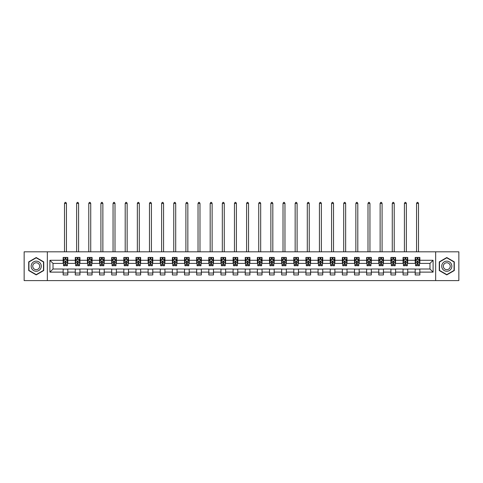 <?xml version="1.0" encoding="UTF-8"?>
<svg xmlns="http://www.w3.org/2000/svg" width="483" height="483" viewBox="0 0 483 483"><rect width="100%" height="100%" fill="white"/><g stroke="black" fill="none" stroke-linecap="round" stroke-linejoin="round"><path stroke-width="0.72" d="M435.66 280.605L458.85 280.605L458.85 251.812L435.66 251.812L435.66 280.605L47.34 280.605L47.34 251.812L24.15 251.812L24.15 280.605L47.34 280.605M435.66 251.812L47.34 251.812M419.86 260.295L419.86 257.451L415.193 257.451L415.193 260.295L407.724 260.295L407.724 257.451L403.051 257.451L403.051 260.295L395.583 260.295L395.583 257.451L390.916 257.451L390.916 260.295L383.442 260.295L383.442 257.451L378.775 257.451L378.775 260.295L371.3 260.295L371.3 257.451L366.633 257.451L366.633 260.295L359.165 260.295L359.165 257.451L354.492 257.451L354.492 260.295L347.023 260.295L347.023 257.451L342.356 257.451L342.356 260.295L334.882 260.295L334.882 257.451L330.215 257.451L330.215 260.295L322.741 260.295L322.741 257.451L318.074 257.451L318.074 260.295L310.605 260.295L310.605 257.451L305.932 257.451L305.932 260.295L298.464 260.295L298.464 257.451L293.797 257.451L293.797 260.295L286.322 260.295L286.322 257.451L281.655 257.451L281.655 260.295L274.187 260.295L274.187 257.451L269.514 257.451L269.514 260.295L262.046 260.295L262.046 257.451L257.373 257.451L257.373 260.295L249.904 260.295L249.904 257.451L245.237 257.451L245.237 260.295L237.763 260.295L237.763 257.451L233.096 257.451L233.096 260.295L225.627 260.295L225.627 257.451L220.954 257.451L220.954 260.295L213.486 260.295L213.486 257.451L208.813 257.451L208.813 260.295L201.345 260.295L201.345 257.451L196.678 257.451L196.678 260.295L189.203 260.295L189.203 257.451L184.536 257.451L184.536 260.295L177.068 260.295L177.068 257.451L172.395 257.451L172.395 260.295L164.926 260.295L164.926 257.451L160.259 257.451L160.259 260.295L152.785 260.295L152.785 257.451L148.118 257.451L148.118 260.295L140.644 260.295L140.644 257.451L135.977 257.451L135.977 260.295L128.508 260.295L128.508 257.451L123.835 257.451L123.835 260.295L116.367 260.295L116.367 257.451L111.7 257.451L111.7 260.295L104.225 260.295L104.225 257.451L99.558 257.451L99.558 260.295L92.084 260.295L92.084 257.451L87.417 257.451L87.417 260.295L79.949 260.295L79.949 257.451L75.276 257.451L75.276 260.295L67.807 260.295L67.807 257.451L63.14 257.451L63.14 260.295L49.906 260.295L49.906 272.122L53.021 269.007L63.14 269.007L63.14 274.96L67.807 274.96L67.807 269.007L75.276 269.007L75.276 274.96L79.949 274.96L79.949 269.007L87.417 269.007L87.417 274.96L92.084 274.96L92.084 269.007L99.558 269.007L99.558 274.96L104.225 274.96L104.225 269.007L111.7 269.007L111.7 274.96L116.367 274.96L116.367 269.007L123.835 269.007L123.835 274.96L128.508 274.96L128.508 269.007L135.977 269.007L135.977 274.96L140.644 274.96L140.644 269.007L148.118 269.007L148.118 274.96L152.785 274.96L152.785 269.007L160.259 269.007L160.259 274.96L164.926 274.96L164.926 269.007L172.395 269.007L172.395 274.96L177.068 274.96L177.068 269.007L184.536 269.007L184.536 274.96L189.203 274.96L189.203 269.007L196.678 269.007L196.678 274.96L201.345 274.96L201.345 269.007L208.813 269.007L208.813 274.96L213.486 274.96L213.486 269.007L220.954 269.007L220.954 274.96L225.627 274.96L225.627 269.007L233.096 269.007L233.096 274.96L237.763 274.96L237.763 269.007L245.237 269.007L245.237 274.96L249.904 274.96L249.904 269.007L257.373 269.007L257.373 274.96L262.046 274.96L262.046 269.007L269.514 269.007L269.514 274.96L274.187 274.96L274.187 269.007L281.655 269.007L281.655 274.96L286.322 274.96L286.322 269.007L293.797 269.007L293.797 274.96L298.464 274.96L298.464 269.007L305.932 269.007L305.932 274.96L310.605 274.96L310.605 269.007L318.074 269.007L318.074 274.96L322.741 274.96L322.741 269.007L330.215 269.007L330.215 274.96L334.882 274.96L334.882 269.007L342.356 269.007L342.356 274.96L347.023 274.96L347.023 269.007L354.492 269.007L354.492 274.96L359.165 274.96L359.165 269.007L366.633 269.007L366.633 274.96L371.3 274.96L371.3 269.007L378.775 269.007L378.775 274.96L383.442 274.96L383.442 269.007L390.916 269.007L390.916 274.96L395.583 274.96L395.583 269.007L403.051 269.007L403.051 274.96L407.724 274.96L407.724 269.007L415.193 269.007L415.193 274.96L419.86 274.96L419.86 269.007L429.979 269.007L429.979 263.404L419.86 263.404L419.86 260.295L433.094 260.295L433.094 272.122L419.86 272.122M415.193 272.122L407.724 272.122M403.051 272.122L395.583 272.122M390.916 272.122L383.442 272.122M378.775 272.122L371.3 272.122M366.633 272.122L359.165 272.122M354.492 272.122L347.023 272.122M342.356 272.122L334.882 272.122M330.215 272.122L322.741 272.122M318.074 272.122L310.605 272.122M305.932 272.122L298.464 272.122M293.797 272.122L286.322 272.122M281.655 272.122L274.187 272.122M269.514 272.122L262.046 272.122M257.373 272.122L249.904 272.122M245.237 272.122L237.763 272.122M233.096 272.122L225.627 272.122M220.954 272.122L213.486 272.122M208.813 272.122L201.345 272.122M196.678 272.122L189.203 272.122M184.536 272.122L177.068 272.122M172.395 272.122L164.926 272.122M160.259 272.122L152.785 272.122M148.118 272.122L140.644 272.122M135.977 272.122L128.508 272.122M123.835 272.122L116.367 272.122M111.7 272.122L104.225 272.122M99.558 272.122L92.084 272.122M87.417 272.122L79.949 272.122M75.276 272.122L67.807 272.122M63.14 272.122L49.906 272.122M415.193 260.295L415.193 263.404L407.724 263.404L407.724 260.295M403.051 260.295L403.051 263.404L395.583 263.404L395.583 260.295M390.916 260.295L390.916 263.404L383.442 263.404L383.442 260.295M378.775 260.295L378.775 263.404L371.3 263.404L371.3 260.295M366.633 260.295L366.633 263.404L359.165 263.404L359.165 260.295M354.492 260.295L354.492 263.404L347.023 263.404L347.023 260.295M342.356 260.295L342.356 263.404L334.882 263.404L334.882 260.295M330.215 260.295L330.215 263.404L322.741 263.404L322.741 260.295M318.074 260.295L318.074 263.404L310.605 263.404L310.605 260.295M305.932 260.295L305.932 263.404L298.464 263.404L298.464 260.295M293.797 260.295L293.797 263.404L286.322 263.404L286.322 260.295M281.655 260.295L281.655 263.404L274.187 263.404L274.187 260.295M269.514 260.295L269.514 263.404L262.046 263.404L262.046 260.295M257.373 260.295L257.373 263.404L249.904 263.404L249.904 260.295M245.237 260.295L245.237 263.404L237.763 263.404L237.763 260.295M233.096 260.295L233.096 263.404L225.627 263.404L225.627 260.295M220.954 260.295L220.954 263.404L213.486 263.404L213.486 260.295M208.813 260.295L208.813 263.404L201.345 263.404L201.345 260.295M196.678 260.295L196.678 263.404L189.203 263.404L189.203 260.295M184.536 260.295L184.536 263.404L177.068 263.404L177.068 260.295M172.395 260.295L172.395 263.404L164.926 263.404L164.926 260.295M160.259 260.295L160.259 263.404L152.785 263.404L152.785 260.295M148.118 260.295L148.118 263.404L140.644 263.404L140.644 260.295M135.977 260.295L135.977 263.404L128.508 263.404L128.508 260.295M123.835 260.295L123.835 263.404L116.367 263.404L116.367 260.295M111.7 260.295L111.7 263.404L104.225 263.404L104.225 260.295M99.558 260.295L99.558 263.404L92.084 263.404L92.084 260.295M87.417 260.295L87.417 263.404L79.949 263.404L79.949 260.295M75.276 260.295L75.276 263.404L67.807 263.404L67.807 260.295M63.14 260.295L63.14 263.404L53.021 263.404L49.906 260.295M53.021 263.404L53.021 269.007M433.094 272.122L429.979 269.007M429.979 263.404L433.094 260.295M63.14 259.401L63.527 259.401M65.006 259.401L65.942 259.401M67.415 259.401L67.807 259.401M63.14 263.326L63.527 263.326M65.006 263.326L65.942 263.326M67.415 263.326L67.807 263.326M63.14 269.085L67.807 269.085M63.14 273.016L67.807 273.016M75.276 269.085L79.949 269.085M75.276 273.016L79.949 273.016M75.276 259.401L75.668 259.401M77.147 259.401L78.077 259.401M79.556 259.401L79.949 259.401M75.276 263.326L75.668 263.326M77.147 263.326L78.077 263.326M79.556 263.326L79.949 263.326M87.417 269.085L92.084 269.085M87.417 273.016L92.084 273.016M87.417 259.401L87.809 259.401M89.283 259.401L90.218 259.401M91.698 259.401L92.084 259.401M87.417 263.326L87.809 263.326M89.283 263.326L90.218 263.326M91.698 263.326L92.084 263.326M99.558 269.085L104.225 269.085M99.558 273.016L104.225 273.016M99.558 259.401L99.945 259.401M101.424 259.401L102.36 259.401M103.839 259.401L104.225 259.401M99.558 263.326L99.945 263.326M101.424 263.326L102.36 263.326M103.839 263.326L104.225 263.326M111.7 269.085L116.367 269.085M111.7 273.016L116.367 273.016M111.7 259.401L112.086 259.401M113.565 259.401L114.501 259.401M115.974 259.401L116.367 259.401M111.7 263.326L112.086 263.326M113.565 263.326L114.501 263.326M115.974 263.326L116.367 263.326M123.835 269.085L128.508 269.085M123.835 273.016L128.508 273.016M123.835 259.401L124.228 259.401M125.707 259.401L126.637 259.401M128.116 259.401L128.508 259.401M123.835 263.326L124.228 263.326M125.707 263.326L126.637 263.326M128.116 263.326L128.508 263.326M135.977 269.085L140.644 269.085M135.977 273.016L140.644 273.016M135.977 259.401L136.363 259.401M137.842 259.401L138.778 259.401M140.257 259.401L140.644 259.401M135.977 263.326L136.363 263.326M137.842 263.326L138.778 263.326M140.257 263.326L140.644 263.326M148.118 269.085L152.785 269.085M148.118 273.016L152.785 273.016M148.118 259.401L148.504 259.401M149.984 259.401L150.919 259.401M152.399 259.401L152.785 259.401M148.118 263.326L148.504 263.326M149.984 263.326L150.919 263.326M152.399 263.326L152.785 263.326M160.259 269.085L164.926 269.085M160.259 273.016L164.926 273.016M160.259 259.401L160.646 259.401M162.125 259.401L163.061 259.401M164.534 259.401L164.926 259.401M160.259 263.326L160.646 263.326M162.125 263.326L163.061 263.326M164.534 263.326L164.926 263.326M172.395 269.085L177.068 269.085M172.395 273.016L177.068 273.016M172.395 259.401L172.787 259.401M174.266 259.401L175.196 259.401M176.675 259.401L177.068 259.401M172.395 263.326L172.787 263.326M174.266 263.326L175.196 263.326M176.675 263.326L177.068 263.326M184.536 269.085L189.203 269.085M184.536 273.016L189.203 273.016M184.536 259.401L184.923 259.401M186.402 259.401L187.338 259.401M188.817 259.401L189.203 259.401M184.536 263.326L184.923 263.326M186.402 263.326L187.338 263.326M188.817 263.326L189.203 263.326M196.678 269.085L201.345 269.085M196.678 273.016L201.345 273.016M196.678 259.401L197.064 259.401M198.543 259.401L199.479 259.401M200.958 259.401L201.345 259.401M196.678 263.326L197.064 263.326M198.543 263.326L199.479 263.326M200.958 263.326L201.345 263.326M208.813 269.085L213.486 269.085M208.813 273.016L213.486 273.016M208.813 259.401L209.205 259.401M210.685 259.401L211.614 259.401M213.094 259.401L213.486 259.401M208.813 263.326L209.205 263.326M210.685 263.326L211.614 263.326M213.094 263.326L213.486 263.326M220.954 269.085L225.627 269.085M220.954 273.016L225.627 273.016M220.954 259.401L221.347 259.401M222.826 259.401L223.756 259.401M225.235 259.401L225.627 259.401M220.954 263.326L221.347 263.326M222.826 263.326L223.756 263.326M225.235 263.326L225.627 263.326M233.096 269.085L237.763 269.085M233.096 273.016L237.763 273.016M233.096 259.401L233.482 259.401M234.961 259.401L235.897 259.401M237.376 259.401L237.763 259.401M233.096 263.326L233.482 263.326M234.961 263.326L235.897 263.326M237.376 263.326L237.763 263.326M245.237 269.085L249.904 269.085M245.237 273.016L249.904 273.016M245.237 259.401L245.624 259.401M247.103 259.401L248.039 259.401M249.518 259.401L249.904 259.401M245.237 263.326L245.624 263.326M247.103 263.326L248.039 263.326M249.518 263.326L249.904 263.326M257.373 269.085L262.046 269.085M257.373 273.016L262.046 273.016M257.373 259.401L257.765 259.401M259.244 259.401L260.174 259.401M261.653 259.401L262.046 259.401M257.373 263.326L257.765 263.326M259.244 263.326L260.174 263.326M261.653 263.326L262.046 263.326M269.514 269.085L274.187 269.085M269.514 273.016L274.187 273.016M269.514 259.401L269.906 259.401M271.386 259.401L272.315 259.401M273.795 259.401L274.187 259.401M269.514 263.326L269.906 263.326M271.386 263.326L272.315 263.326M273.795 263.326L274.187 263.326M281.655 269.085L286.322 269.085M281.655 273.016L286.322 273.016M281.655 259.401L282.042 259.401M283.521 259.401L284.457 259.401M285.936 259.401L286.322 259.401M281.655 263.326L282.042 263.326M283.521 263.326L284.457 263.326M285.936 263.326L286.322 263.326M293.797 269.085L298.464 269.085M293.797 273.016L298.464 273.016M293.797 259.401L294.183 259.401M295.662 259.401L296.598 259.401M298.077 259.401L298.464 259.401M293.797 263.326L294.183 263.326M295.662 263.326L296.598 263.326M298.077 263.326L298.464 263.326M305.932 269.085L310.605 269.085M305.932 273.016L310.605 273.016M305.932 259.401L306.325 259.401M307.804 259.401L308.734 259.401M310.213 259.401L310.605 259.401M305.932 263.326L306.325 263.326M307.804 263.326L308.734 263.326M310.213 263.326L310.605 263.326M318.074 269.085L322.741 269.085M318.074 273.016L322.741 273.016M318.074 259.401L318.466 259.401M319.939 259.401L320.875 259.401M322.354 259.401L322.741 259.401M318.074 263.326L318.466 263.326M319.939 263.326L320.875 263.326M322.354 263.326L322.741 263.326M330.215 269.085L334.882 269.085M330.215 273.016L334.882 273.016M330.215 259.401L330.601 259.401M332.081 259.401L333.016 259.401M334.496 259.401L334.882 259.401M330.215 263.326L330.601 263.326M332.081 263.326L333.016 263.326M334.496 263.326L334.882 263.326M342.356 269.085L347.023 269.085M342.356 273.016L347.023 273.016M342.356 259.401L342.743 259.401M344.222 259.401L345.158 259.401M346.637 259.401L347.023 259.401M342.356 263.326L342.743 263.326M344.222 263.326L345.158 263.326M346.637 263.326L347.023 263.326M354.492 269.085L359.165 269.085M354.492 273.016L359.165 273.016M354.492 259.401L354.884 259.401M356.363 259.401L357.293 259.401M358.772 259.401L359.165 259.401M354.492 263.326L354.884 263.326M356.363 263.326L357.293 263.326M358.772 263.326L359.165 263.326M366.633 269.085L371.3 269.085M366.633 273.016L371.3 273.016M366.633 259.401L367.026 259.401M368.499 259.401L369.435 259.401M370.914 259.401L371.3 259.401M366.633 263.326L367.026 263.326M368.499 263.326L369.435 263.326M370.914 263.326L371.3 263.326M378.775 269.085L383.442 269.085M378.775 273.016L383.442 273.016M378.775 259.401L379.161 259.401M380.64 259.401L381.576 259.401M383.055 259.401L383.442 259.401M378.775 263.326L379.161 263.326M380.64 263.326L381.576 263.326M383.055 263.326L383.442 263.326M390.916 269.085L395.583 269.085M390.916 273.016L395.583 273.016M390.916 259.401L391.302 259.401M392.782 259.401L393.717 259.401M395.191 259.401L395.583 259.401M390.916 263.326L391.302 263.326M392.782 263.326L393.717 263.326M395.191 263.326L395.583 263.326M403.051 269.085L407.724 269.085M403.051 273.016L407.724 273.016M403.051 259.401L403.444 259.401M404.923 259.401L405.853 259.401M407.332 259.401L407.724 259.401M403.051 263.326L403.444 263.326M404.923 263.326L405.853 263.326M407.332 263.326L407.724 263.326M415.193 269.085L419.86 269.085M415.193 273.016L419.86 273.016M415.193 259.401L415.585 259.401M417.058 259.401L417.994 259.401M419.473 259.401L419.86 259.401M415.193 263.326L415.585 263.326M417.058 263.326L417.994 263.326M419.473 263.326L419.86 263.326M36.213 274.881L43.724 270.54L43.724 261.871L36.213 257.536L28.702 261.871L28.702 270.54L36.213 274.881M454.298 261.871L446.787 257.536L439.276 261.871L439.276 270.54L446.787 274.881L454.298 270.54L454.298 261.871M65.942 258.465L65.006 258.465M67.415 264.762L65.942 264.762L65.942 265.741L67.415 265.741L67.415 260.995L66.642 259.437L64.305 259.437L63.527 260.995L63.527 265.741L65.006 265.741L65.006 264.762L63.527 264.762M63.527 260.995L63.527 257.451M67.415 260.995L67.415 257.451M65.006 259.437L65.006 257.451M65.942 257.451L65.942 259.437M65.942 264.762L65.942 261.575L65.006 261.575L65.006 264.762M66.443 251.812L66.443 203.409L64.499 203.409L64.499 251.812M64.499 203.409L65.084 202.395L65.863 202.395L66.443 203.409M40.59 268.735A5.059 5.059 0 0 0 38.743 261.828A5.059 5.059 0 0 0 31.83 263.676A5.059 5.059 0 0 0 33.683 270.589A5.059 5.059 0 0 0 40.59 268.735M39.214 267.938A3.466 3.466 0 0 0 37.946 263.211A3.466 3.466 0 0 0 33.212 264.479A3.466 3.466 0 0 0 34.48 269.206A3.466 3.466 0 0 0 39.214 267.938M28.938 270.408L28.938 262.009L36.213 257.807L43.488 262.009L43.488 270.408L36.213 274.61L28.938 270.408M446.787 261.152A5.059 5.059 0 0 0 441.728 266.205A5.059 5.059 0 0 0 446.787 271.265A5.059 5.059 0 0 0 451.846 266.205A5.059 5.059 0 0 0 446.787 261.152M446.787 262.746A3.466 3.466 0 0 0 443.328 266.205A3.466 3.466 0 0 0 446.787 269.671A3.466 3.466 0 0 0 450.253 266.205A3.466 3.466 0 0 0 446.787 262.746M454.062 270.408L446.787 274.61L439.512 270.408L439.512 262.009L446.787 257.807L454.062 262.009L454.062 270.408M78.077 258.465L77.147 258.465M79.556 264.762L78.077 264.762L78.077 265.741L79.556 265.741L79.556 260.995L78.777 259.437L76.447 259.437L75.668 260.995L75.668 265.741L77.147 265.741L77.147 264.762L75.668 264.762M75.668 260.995L75.668 257.451M79.556 260.995L79.556 257.451M77.147 259.437L77.147 257.451M78.077 257.451L78.077 259.437M78.077 264.762L78.077 261.575L77.147 261.575L77.147 264.762M78.584 251.812L78.584 203.409L76.64 203.409L76.64 251.812M76.64 203.409L77.226 202.395L77.998 202.395L78.584 203.409M90.218 258.465L89.283 258.465M91.698 264.762L90.218 264.762L90.218 265.741L91.698 265.741L91.698 260.995L90.919 259.437L88.582 259.437L87.809 260.995L87.809 265.741L89.283 265.741L89.283 264.762L87.809 264.762M87.809 260.995L87.809 257.451M91.698 260.995L91.698 257.451M89.283 259.437L89.283 257.451M90.218 257.451L90.218 259.437M90.218 264.762L90.218 261.575L89.283 261.575L89.283 264.762M90.726 251.812L90.726 203.409L88.781 203.409L88.781 251.812M88.781 203.409L89.361 202.395L90.14 202.395L90.726 203.409M102.36 258.465L101.424 258.465M103.839 264.762L102.36 264.762L102.36 265.741L103.839 265.741L103.839 260.995L103.06 259.437L100.724 259.437L99.945 260.995L99.945 265.741L101.424 265.741L101.424 264.762L99.945 264.762M99.945 260.995L99.945 257.451M103.839 260.995L103.839 257.451M101.424 259.437L101.424 257.451M102.36 257.451L102.36 259.437M102.36 264.762L102.36 261.575L101.424 261.575L101.424 264.762M102.867 251.812L102.867 203.409L100.917 203.409L100.917 251.812M100.917 203.409L101.502 202.395L102.281 202.395L102.867 203.409M114.501 258.465L113.565 258.465M115.974 264.762L114.501 264.762L114.501 265.741L115.974 265.741L115.974 260.995L115.202 259.437L112.865 259.437L112.086 260.995L112.086 265.741L113.565 265.741L113.565 264.762L112.086 264.762M112.086 260.995L112.086 257.451M115.974 260.995L115.974 257.451M113.565 259.437L113.565 257.451M114.501 257.451L114.501 259.437M114.501 264.762L114.501 261.575L113.565 261.575L113.565 264.762M115.002 251.812L115.002 203.409L113.058 203.409L113.058 251.812M113.058 203.409L113.644 202.395L114.423 202.395L115.002 203.409M126.637 258.465L125.707 258.465M128.116 264.762L126.637 264.762L126.637 265.741L128.116 265.741L128.116 260.995L127.337 259.437L125.006 259.437L124.228 260.995L124.228 265.741L125.707 265.741L125.707 264.762L124.228 264.762M124.228 260.995L124.228 257.451M128.116 260.995L128.116 257.451M125.707 259.437L125.707 257.451M126.637 257.451L126.637 259.437M126.637 264.762L126.637 261.575L125.707 261.575L125.707 264.762M127.144 251.812L127.144 203.409L125.2 203.409L125.2 251.812M125.2 203.409L125.785 202.395L126.558 202.395L127.144 203.409M138.778 258.465L137.842 258.465M140.257 264.762L138.778 264.762L138.778 265.741L140.257 265.741L140.257 260.995L139.478 259.437L137.142 259.437L136.363 260.995L136.363 265.741L137.842 265.741L137.842 264.762L136.363 264.762M136.363 260.995L136.363 257.451M140.257 260.995L140.257 257.451M137.842 259.437L137.842 257.451M138.778 257.451L138.778 259.437M138.778 264.762L138.778 261.575L137.842 261.575L137.842 264.762M139.285 251.812L139.285 203.409L137.341 203.409L137.341 251.812M137.341 203.409L137.921 202.395L138.699 202.395L139.285 203.409M150.919 258.465L149.984 258.465M152.399 264.762L150.919 264.762L150.919 265.741L152.399 265.741L152.399 260.995L151.62 259.437L149.283 259.437L148.504 260.995L148.504 265.741L149.984 265.741L149.984 264.762L148.504 264.762M148.504 260.995L148.504 257.451M152.399 260.995L152.399 257.451M149.984 259.437L149.984 257.451M150.919 257.451L150.919 259.437M150.919 264.762L150.919 261.575L149.984 261.575L149.984 264.762M151.427 251.812L151.427 203.409L149.476 203.409L149.476 251.812M149.476 203.409L150.062 202.395L150.841 202.395L151.427 203.409M163.061 258.465L162.125 258.465M164.534 264.762L163.061 264.762L163.061 265.741L164.534 265.741L164.534 260.995L163.761 259.437L161.425 259.437L160.646 260.995L160.646 265.741L162.125 265.741L162.125 264.762L160.646 264.762M160.646 260.995L160.646 257.451M164.534 260.995L164.534 257.451M162.125 259.437L162.125 257.451M163.061 257.451L163.061 259.437M163.061 264.762L163.061 261.575L162.125 261.575L162.125 264.762M163.562 251.812L163.562 203.409L161.618 203.409L161.618 251.812M161.618 203.409L162.203 202.395L162.982 202.395L163.562 203.409M175.196 258.465L174.266 258.465M176.675 264.762L175.196 264.762L175.196 265.741L176.675 265.741L176.675 260.995L175.897 259.437L173.566 259.437L172.787 260.995L172.787 265.741L174.266 265.741L174.266 264.762L172.787 264.762M172.787 260.995L172.787 257.451M176.675 260.995L176.675 257.451M174.266 259.437L174.266 257.451M175.196 257.451L175.196 259.437M175.196 264.762L175.196 261.575L174.266 261.575L174.266 264.762M175.703 251.812L175.703 203.409L173.759 203.409L173.759 251.812M173.759 203.409L174.339 202.395L175.118 202.395L175.703 203.409M187.338 258.465L186.402 258.465M188.817 264.762L187.338 264.762L187.338 265.741L188.817 265.741L188.817 260.995L188.038 259.437L185.701 259.437L184.923 260.995L184.923 265.741L186.402 265.741L186.402 264.762L184.923 264.762M184.923 260.995L184.923 257.451M188.817 260.995L188.817 257.451M186.402 259.437L186.402 257.451M187.338 257.451L187.338 259.437M187.338 264.762L187.338 261.575L186.402 261.575L186.402 264.762M187.845 251.812L187.845 203.409L185.901 203.409L185.901 251.812M185.901 203.409L186.48 202.395L187.259 202.395L187.845 203.409M199.479 258.465L198.543 258.465M200.958 264.762L199.479 264.762L199.479 265.741L200.958 265.741L200.958 260.995L200.179 259.437L197.843 259.437L197.064 260.995L197.064 265.741L198.543 265.741L198.543 264.762L197.064 264.762M197.064 260.995L197.064 257.451M200.958 260.995L200.958 257.451M198.543 259.437L198.543 257.451M199.479 257.451L199.479 259.437M199.479 264.762L199.479 261.575L198.543 261.575L198.543 264.762M199.986 251.812L199.986 203.409L198.036 203.409L198.036 251.812M198.036 203.409L198.622 202.395L199.401 202.395L199.986 203.409M211.614 258.465L210.685 258.465M213.094 264.762L211.614 264.762L211.614 265.741L213.094 265.741L213.094 260.995L212.315 259.437L209.984 259.437L209.205 260.995L209.205 265.741L210.685 265.741L210.685 264.762L209.205 264.762M209.205 260.995L209.205 257.451M213.094 260.995L213.094 257.451M210.685 259.437L210.685 257.451M211.614 257.451L211.614 259.437M211.614 264.762L211.614 261.575L210.685 261.575L210.685 264.762M212.122 251.812L212.122 203.409L210.177 203.409L210.177 251.812M210.177 203.409L210.763 202.395L211.542 202.395L212.122 203.409M223.756 258.465L222.826 258.465M225.235 264.762L223.756 264.762L223.756 265.741L225.235 265.741L225.235 260.995L224.456 259.437L222.126 259.437L221.347 260.995L221.347 265.741L222.826 265.741L222.826 264.762L221.347 264.762M221.347 260.995L221.347 257.451M225.235 260.995L225.235 257.451M222.826 259.437L222.826 257.451M223.756 257.451L223.756 259.437M223.756 264.762L223.756 261.575L222.826 261.575L222.826 264.762M224.263 251.812L224.263 203.409L222.319 203.409L222.319 251.812M222.319 203.409L222.898 202.395L223.677 202.395L224.263 203.409M235.897 258.465L234.961 258.465M237.376 264.762L235.897 264.762L235.897 265.741L237.376 265.741L237.376 260.995L236.598 259.437L234.261 259.437L233.482 260.995L233.482 265.741L234.961 265.741L234.961 264.762L233.482 264.762M233.482 260.995L233.482 257.451M237.376 260.995L237.376 257.451M234.961 259.437L234.961 257.451M235.897 257.451L235.897 259.437M235.897 264.762L235.897 261.575L234.961 261.575L234.961 264.762M236.404 251.812L236.404 203.409L234.46 203.409L234.46 251.812M234.46 203.409L235.04 202.395L235.819 202.395L236.404 203.409M248.039 258.465L247.103 258.465M249.518 264.762L248.039 264.762L248.039 265.741L249.518 265.741L249.518 260.995L248.739 259.437L246.402 259.437L245.624 260.995L245.624 265.741L247.103 265.741L247.103 264.762L245.624 264.762M245.624 260.995L245.624 257.451M249.518 260.995L249.518 257.451M247.103 259.437L247.103 257.451M248.039 257.451L248.039 259.437M248.039 264.762L248.039 261.575L247.103 261.575L247.103 264.762M248.54 251.812L248.54 203.409L246.596 203.409L246.596 251.812M246.596 203.409L247.181 202.395L247.96 202.395L248.54 203.409M260.174 258.465L259.244 258.465M261.653 264.762L260.174 264.762L260.174 265.741L261.653 265.741L261.653 260.995L260.874 259.437L258.544 259.437L257.765 260.995L257.765 265.741L259.244 265.741L259.244 264.762L257.765 264.762M257.765 260.995L257.765 257.451M261.653 260.995L261.653 257.451M259.244 259.437L259.244 257.451M260.174 257.451L260.174 259.437M260.174 264.762L260.174 261.575L259.244 261.575L259.244 264.762M260.681 251.812L260.681 203.409L258.737 203.409L258.737 251.812M258.737 203.409L259.323 202.395L260.102 202.395L260.681 203.409M272.315 258.465L271.386 258.465M273.795 264.762L272.315 264.762L272.315 265.741L273.795 265.741L273.795 260.995L273.016 259.437L270.685 259.437L269.906 260.995L269.906 265.741L271.386 265.741L271.386 264.762L269.906 264.762M269.906 260.995L269.906 257.451M273.795 260.995L273.795 257.451M271.386 259.437L271.386 257.451M272.315 257.451L272.315 259.437M272.315 264.762L272.315 261.575L271.386 261.575L271.386 264.762M272.823 251.812L272.823 203.409L270.878 203.409L270.878 251.812M270.878 203.409L271.458 202.395L272.237 202.395L272.823 203.409M284.457 258.465L283.521 258.465M285.936 264.762L284.457 264.762L284.457 265.741L285.936 265.741L285.936 260.995L285.157 259.437L282.821 259.437L282.042 260.995L282.042 265.741L283.521 265.741L283.521 264.762L282.042 264.762M282.042 260.995L282.042 257.451M285.936 260.995L285.936 257.451M283.521 259.437L283.521 257.451M284.457 257.451L284.457 259.437M284.457 264.762L284.457 261.575L283.521 261.575L283.521 264.762M284.964 251.812L284.964 203.409L283.014 203.409L283.014 251.812M283.014 203.409L283.599 202.395L284.378 202.395L284.964 203.409M296.598 258.465L295.662 258.465M298.077 264.762L296.598 264.762L296.598 265.741L298.077 265.741L298.077 260.995L297.299 259.437L294.962 259.437L294.183 260.995L294.183 265.741L295.662 265.741L295.662 264.762L294.183 264.762M294.183 260.995L294.183 257.451M298.077 260.995L298.077 257.451M295.662 259.437L295.662 257.451M296.598 257.451L296.598 259.437M296.598 264.762L296.598 261.575L295.662 261.575L295.662 264.762M297.099 251.812L297.099 203.409L295.155 203.409L295.155 251.812M295.155 203.409L295.741 202.395L296.52 202.395L297.099 203.409M308.734 258.465L307.804 258.465M310.213 264.762L308.734 264.762L308.734 265.741L310.213 265.741L310.213 260.995L309.434 259.437L307.103 259.437L306.325 260.995L306.325 265.741L307.804 265.741L307.804 264.762L306.325 264.762M306.325 260.995L306.325 257.451M310.213 260.995L310.213 257.451M307.804 259.437L307.804 257.451M308.734 257.451L308.734 259.437M308.734 264.762L308.734 261.575L307.804 261.575L307.804 264.762M309.241 251.812L309.241 203.409L307.297 203.409L307.297 251.812M307.297 203.409L307.882 202.395L308.661 202.395L309.241 203.409M320.875 258.465L319.939 258.465M322.354 264.762L320.875 264.762L320.875 265.741L322.354 265.741L322.354 260.995L321.575 259.437L319.239 259.437L318.466 260.995L318.466 265.741L319.939 265.741L319.939 264.762L318.466 264.762M318.466 260.995L318.466 257.451M322.354 260.995L322.354 257.451M319.939 259.437L319.939 257.451M320.875 257.451L320.875 259.437M320.875 264.762L320.875 261.575L319.939 261.575L319.939 264.762M321.382 251.812L321.382 203.409L319.438 203.409L319.438 251.812M319.438 203.409L320.018 202.395L320.797 202.395L321.382 203.409M333.016 258.465L332.081 258.465M334.496 264.762L333.016 264.762L333.016 265.741L334.496 265.741L334.496 260.995L333.717 259.437L331.38 259.437L330.601 260.995L330.601 265.741L332.081 265.741L332.081 264.762L330.601 264.762M330.601 260.995L330.601 257.451M334.496 260.995L334.496 257.451M332.081 259.437L332.081 257.451M333.016 257.451L333.016 259.437M333.016 264.762L333.016 261.575L332.081 261.575L332.081 264.762M333.524 251.812L333.524 203.409L331.573 203.409L331.573 251.812M331.573 203.409L332.159 202.395L332.938 202.395L333.524 203.409M345.158 258.465L344.222 258.465M346.637 264.762L345.158 264.762L345.158 265.741L346.637 265.741L346.637 260.995L345.858 259.437L343.522 259.437L342.743 260.995L342.743 265.741L344.222 265.741L344.222 264.762L342.743 264.762M342.743 260.995L342.743 257.451M346.637 260.995L346.637 257.451M344.222 259.437L344.222 257.451M345.158 257.451L345.158 259.437M345.158 264.762L345.158 261.575L344.222 261.575L344.222 264.762M345.659 251.812L345.659 203.409L343.715 203.409L343.715 251.812M343.715 203.409L344.301 202.395L345.079 202.395L345.659 203.409M357.293 258.465L356.363 258.465M358.772 264.762L357.293 264.762L357.293 265.741L358.772 265.741L358.772 260.995L357.994 259.437L355.663 259.437L354.884 260.995L354.884 265.741L356.363 265.741L356.363 264.762L354.884 264.762M354.884 260.995L354.884 257.451M358.772 260.995L358.772 257.451M356.363 259.437L356.363 257.451M357.293 257.451L357.293 259.437M357.293 264.762L357.293 261.575L356.363 261.575L356.363 264.762M357.8 251.812L357.8 203.409L355.856 203.409L355.856 251.812M355.856 203.409L356.442 202.395L357.215 202.395L357.8 203.409M369.435 258.465L368.499 258.465M370.914 264.762L369.435 264.762L369.435 265.741L370.914 265.741L370.914 260.995L370.135 259.437L367.798 259.437L367.026 260.995L367.026 265.741L368.499 265.741L368.499 264.762L367.026 264.762M367.026 260.995L367.026 257.451M370.914 260.995L370.914 257.451M368.499 259.437L368.499 257.451M369.435 257.451L369.435 259.437M369.435 264.762L369.435 261.575L368.499 261.575L368.499 264.762M369.942 251.812L369.942 203.409L367.998 203.409L367.998 251.812M367.998 203.409L368.577 202.395L369.356 202.395L369.942 203.409M381.576 258.465L380.64 258.465M383.055 264.762L381.576 264.762L381.576 265.741L383.055 265.741L383.055 260.995L382.276 259.437L379.94 259.437L379.161 260.995L379.161 265.741L380.64 265.741L380.64 264.762L379.161 264.762M379.161 260.995L379.161 257.451M383.055 260.995L383.055 257.451M380.64 259.437L380.64 257.451M381.576 257.451L381.576 259.437M381.576 264.762L381.576 261.575L380.64 261.575L380.64 264.762M382.083 251.812L382.083 203.409L380.133 203.409L380.133 251.812M380.133 203.409L380.719 202.395L381.498 202.395L382.083 203.409M393.717 258.465L392.782 258.465M395.191 264.762L393.717 264.762L393.717 265.741L395.191 265.741L395.191 260.995L394.418 259.437L392.081 259.437L391.302 260.995L391.302 265.741L392.782 265.741L392.782 264.762L391.302 264.762M391.302 260.995L391.302 257.451M395.191 260.995L395.191 257.451M392.782 259.437L392.782 257.451M393.717 257.451L393.717 259.437M393.717 264.762L393.717 261.575L392.782 261.575L392.782 264.762M394.219 251.812L394.219 203.409L392.274 203.409L392.274 251.812M392.274 203.409L392.86 202.395L393.639 202.395L394.219 203.409M405.853 258.465L404.923 258.465M407.332 264.762L405.853 264.762L405.853 265.741L407.332 265.741L407.332 260.995L406.553 259.437L404.223 259.437L403.444 260.995L403.444 265.741L404.923 265.741L404.923 264.762L403.444 264.762M403.444 260.995L403.444 257.451M407.332 260.995L407.332 257.451M404.923 259.437L404.923 257.451M405.853 257.451L405.853 259.437M405.853 264.762L405.853 261.575L404.923 261.575L404.923 264.762M406.36 251.812L406.36 203.409L404.416 203.409L404.416 251.812M404.416 203.409L405.002 202.395L405.774 202.395L406.36 203.409M417.994 258.465L417.058 258.465M419.473 264.762L417.994 264.762L417.994 265.741L419.473 265.741L419.473 260.995L418.695 259.437L416.358 259.437L415.585 260.995L415.585 265.741L417.058 265.741L417.058 264.762L415.585 264.762M415.585 260.995L415.585 257.451M419.473 260.995L419.473 257.451M417.058 259.437L417.058 257.451M417.994 257.451L417.994 259.437M417.994 264.762L417.994 261.575L417.058 261.575L417.058 264.762M418.501 251.812L418.501 203.409L416.557 203.409L416.557 251.812M416.557 203.409L417.137 202.395L417.916 202.395L418.501 203.409M67.397 260.953L63.545 260.953M63.527 259.528L64.257 259.528M66.684 259.528L67.415 259.528M65.006 262.68L63.527 262.68M67.415 262.68L65.942 262.68M65.942 258.96L65.006 258.96M79.538 260.953L75.686 260.953M75.668 259.528L76.399 259.528M78.826 259.528L79.556 259.528M77.147 262.68L75.668 262.68M79.556 262.68L78.077 262.68M78.077 258.96L77.147 258.96M91.679 260.953L87.828 260.953M87.809 259.528L88.54 259.528M90.967 259.528L91.698 259.528M89.283 262.68L87.809 262.68M91.698 262.68L90.218 262.68M90.218 258.96L89.283 258.96M103.815 260.953L99.963 260.953M99.945 259.528L100.675 259.528M103.108 259.528L103.839 259.528M101.424 262.68L99.945 262.68M103.839 262.68L102.36 262.68M102.36 258.96L101.424 258.96M115.956 260.953L112.104 260.953M112.086 259.528L112.817 259.528M115.244 259.528L115.974 259.528M113.565 262.68L112.086 262.68M115.974 262.68L114.501 262.68M114.501 258.96L113.565 258.96M128.098 260.953L124.246 260.953M124.228 259.528L124.958 259.528M127.385 259.528L128.116 259.528M125.707 262.68L124.228 262.68M128.116 262.68L126.637 262.68M126.637 258.96L125.707 258.96M140.239 260.953L136.387 260.953M136.363 259.528L137.1 259.528M139.527 259.528L140.257 259.528M137.842 262.68L136.363 262.68M140.257 262.68L138.778 262.68M138.778 258.96L137.842 258.96M152.374 260.953L148.523 260.953M148.504 259.528L149.235 259.528M151.668 259.528L152.399 259.528M149.984 262.68L148.504 262.68M152.399 262.68L150.919 262.68M150.919 258.96L149.984 258.96M164.516 260.953L160.664 260.953M160.646 259.528L161.376 259.528M163.803 259.528L164.534 259.528M162.125 262.68L160.646 262.68M164.534 262.68L163.061 262.68M163.061 258.96L162.125 258.96M176.657 260.953L172.805 260.953M172.787 259.528L173.518 259.528M175.945 259.528L176.675 259.528M174.266 262.68L172.787 262.68M176.675 262.68L175.196 262.68M175.196 258.96L174.266 258.96M188.799 260.953L184.947 260.953M184.923 259.528L185.659 259.528M188.086 259.528L188.817 259.528M186.402 262.68L184.923 262.68M188.817 262.68L187.338 262.68M187.338 258.96L186.402 258.96M200.934 260.953L197.082 260.953M197.064 259.528L197.795 259.528M200.222 259.528L200.958 259.528M198.543 262.68L197.064 262.68M200.958 262.68L199.479 262.68M199.479 258.96L198.543 258.96M213.075 260.953L209.224 260.953M209.205 259.528L209.936 259.528M212.363 259.528L213.094 259.528M210.685 262.68L209.205 262.68M213.094 262.68L211.614 262.68M211.614 258.96L210.685 258.96M225.217 260.953L221.365 260.953M221.347 259.528L222.077 259.528M224.504 259.528L225.235 259.528M222.826 262.68L221.347 262.68M225.235 262.68L223.756 262.68M223.756 258.96L222.826 258.96M237.358 260.953L233.506 260.953M233.482 259.528L234.219 259.528M236.646 259.528L237.376 259.528M234.961 262.68L233.482 262.68M237.376 262.68L235.897 262.68M235.897 258.96L234.961 258.96M249.494 260.953L245.642 260.953M245.624 259.528L246.354 259.528M248.781 259.528L249.518 259.528M247.103 262.68L245.624 262.68M249.518 262.68L248.039 262.68M248.039 258.96L247.103 258.96M261.635 260.953L257.783 260.953M257.765 259.528L258.496 259.528M260.923 259.528L261.653 259.528M259.244 262.68L257.765 262.68M261.653 262.68L260.174 262.68M260.174 258.96L259.244 258.96M273.776 260.953L269.925 260.953M269.906 259.528L270.637 259.528M273.064 259.528L273.795 259.528M271.386 262.68L269.906 262.68M273.795 262.68L272.315 262.68M272.315 258.96L271.386 258.96M285.918 260.953L282.066 260.953M282.042 259.528L282.778 259.528M285.205 259.528L285.936 259.528M283.521 262.68L282.042 262.68M285.936 262.68L284.457 262.68M284.457 258.96L283.521 258.96M298.053 260.953L294.201 260.953M294.183 259.528L294.914 259.528M297.341 259.528L298.077 259.528M295.662 262.68L294.183 262.68M298.077 262.68L296.598 262.68M296.598 258.96L295.662 258.96M310.195 260.953L306.343 260.953M306.325 259.528L307.055 259.528M309.482 259.528L310.213 259.528M307.804 262.68L306.325 262.68M310.213 262.68L308.734 262.68M308.734 258.96L307.804 258.96M322.336 260.953L318.484 260.953M318.466 259.528L319.197 259.528M321.624 259.528L322.354 259.528M319.939 262.68L318.466 262.68M322.354 262.68L320.875 262.68M320.875 258.96L319.939 258.96M334.478 260.953L330.626 260.953M330.601 259.528L331.332 259.528M333.765 259.528L334.496 259.528M332.081 262.68L330.601 262.68M334.496 262.68L333.016 262.68M333.016 258.96L332.081 258.96M346.613 260.953L342.761 260.953M342.743 259.528L343.473 259.528M345.9 259.528L346.637 259.528M344.222 262.68L342.743 262.68M346.637 262.68L345.158 262.68M345.158 258.96L344.222 258.96M358.754 260.953L354.902 260.953M354.884 259.528L355.615 259.528M358.042 259.528L358.772 259.528M356.363 262.68L354.884 262.68M358.772 262.68L357.293 262.68M357.293 258.96L356.363 258.96M370.896 260.953L367.044 260.953M367.026 259.528L367.756 259.528M370.183 259.528L370.914 259.528M368.499 262.68L367.026 262.68M370.914 262.68L369.435 262.68M369.435 258.96L368.499 258.96M383.037 260.953L379.185 260.953M379.161 259.528L379.892 259.528M382.325 259.528L383.055 259.528M380.64 262.68L379.161 262.68M383.055 262.68L381.576 262.68M381.576 258.96L380.64 258.96M395.172 260.953L391.321 260.953M391.302 259.528L392.033 259.528M394.46 259.528L395.191 259.528M392.782 262.68L391.302 262.68M395.191 262.68L393.717 262.68M393.717 258.96L392.782 258.96M407.314 260.953L403.462 260.953M403.444 259.528L404.174 259.528M406.601 259.528L407.332 259.528M404.923 262.68L403.444 262.68M407.332 262.68L405.853 262.68M405.853 258.96L404.923 258.96M419.455 260.953L415.603 260.953M415.585 259.528L416.316 259.528M418.743 259.528L419.473 259.528M417.058 262.68L415.585 262.68M419.473 262.68L417.994 262.68M417.994 258.96L417.058 258.96"/></g></svg>
